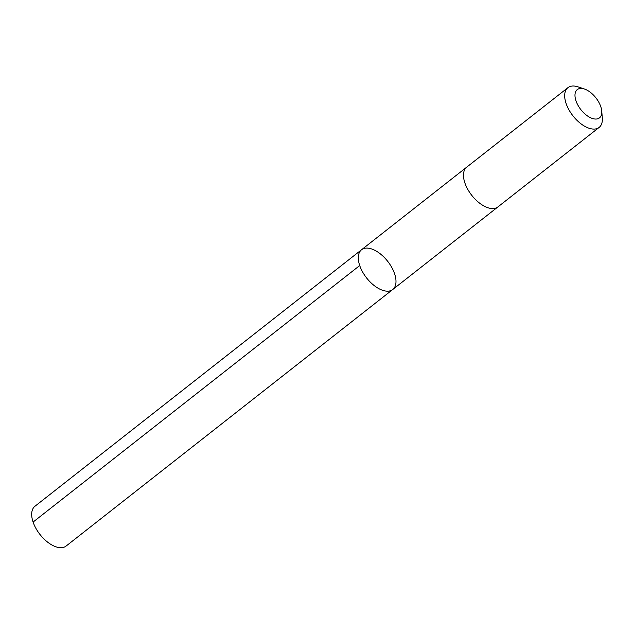 <?xml version="1.0" encoding="UTF-8"?>
<svg xmlns="http://www.w3.org/2000/svg" width="634" height="634" viewBox="0 0 634 634"><rect width="100%" height="100%" fill="white"/><g stroke="black" fill="none" stroke-linecap="round" stroke-linejoin="round"><path stroke-width="0.95" d="M395.973 280.577A25.273 13.425 -128.1 0 1 392.755 289.508A25.273 13.425 -128.1 0 1 366.587 277.93A25.273 13.425 -128.1 0 1 361.538 249.756A25.273 13.425 -128.1 0 1 382.239 255.486A25.273 13.425 -128.1 0 1 395.973 280.577M34.918 506.289A25.273 13.433 51.9 0 0 31.7 515.22A25.273 13.433 51.9 0 0 45.434 540.311A25.273 13.433 51.9 0 0 66.134 546.033L392.755 289.508A25.273 13.425 -128.1 0 1 366.587 277.93A25.273 13.425 -128.1 0 1 361.538 249.756L34.918 506.289M584.445 89.022L577.986 86.866A25.273 13.433 51.9 0 0 567.905 87.674L466.711 167.154A25.273 13.433 51.9 0 0 463.494 176.086A25.273 13.433 51.9 0 0 477.228 201.176A25.273 13.433 51.9 0 0 497.928 206.906L599.13 127.426A25.273 13.433 51.9 0 0 602.3 117.821L601.737 111.037A17.974 9.55 51.9 0 0 584.445 89.022A17.974 9.55 51.9 0 0 574.99 95.948A17.974 9.55 51.9 0 0 589.255 117.06A17.974 9.55 51.9 0 0 601.737 111.037M567.905 87.674A25.273 13.433 51.9 0 0 564.696 96.606A25.273 13.433 51.9 0 0 578.43 121.696A25.273 13.433 51.9 0 0 599.13 127.426M359.708 265.543L33.087 522.067M466.561 167.273L361.538 249.756M497.777 207.025L392.755 289.508"/></g></svg>
